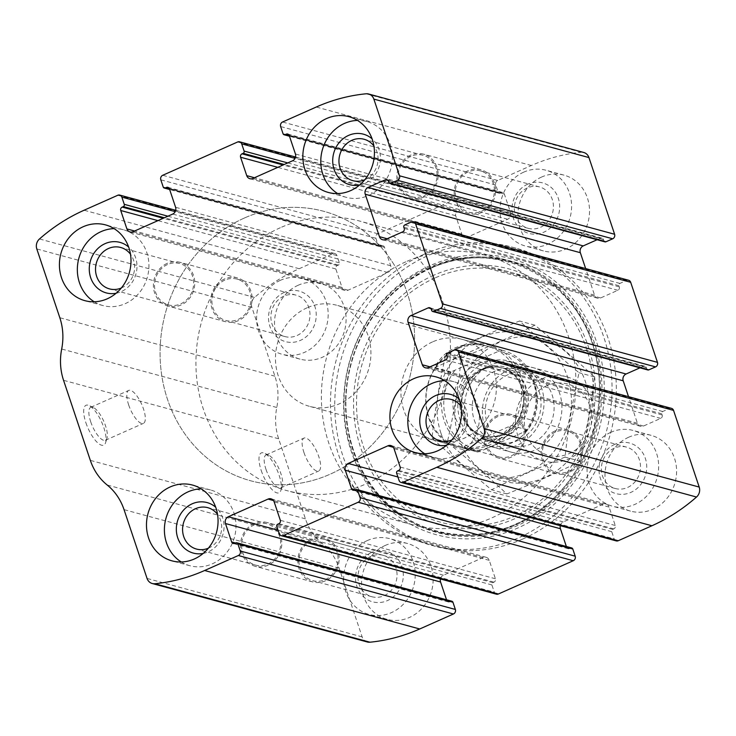 <?xml version="1.0" encoding="UTF-8"?>
<svg xmlns="http://www.w3.org/2000/svg" width="736" height="736" viewBox="0 0 736 736"><rect width="100%" height="100%" fill="white"/><g stroke="black" fill="none" stroke-linecap="round" stroke-linejoin="round"><path stroke-width="0.55" stroke-dasharray="3.68 2.76" d="M367.347 641.994A8.722 7.894 105.2 0 1 362.149 636.898L339.13 568.109A57.583 52.109 105.2 0 0 322.276 543.472A57.583 52.109 105.2 0 1 305.431 518.834L278.65 438.776A57.583 52.109 105.2 0 1 276.782 407.486A57.583 52.109 105.2 0 0 274.914 376.197L251.896 307.4A8.722 7.894 105.2 0 1 254.582 297.427A183.227 165.793 105.2 0 1 299.184 268.714L332.884 253.727A3.487 3.156 105.2 0 1 336.95 255.594L339.36 262.807A1.748 1.582 105.2 0 1 338.404 265.07L337.281 265.567A2.622 2.364 105.2 0 0 335.837 268.971L341.992 287.38A5.235 4.738 105.2 0 0 345.12 290.435A5.235 4.738 105.2 0 0 348.1 290.186L387.798 272.541A5.235 4.738 105.2 0 0 390.678 265.742L384.523 247.333A2.622 2.364 105.2 0 0 381.469 245.925L380.346 246.422A1.748 1.582 105.2 0 1 378.313 245.493L375.903 238.289A3.487 3.156 105.2 0 1 377.826 233.754L452.723 200.459A3.487 3.156 105.2 0 1 456.798 202.326L459.209 209.53A1.748 1.582 105.2 0 1 458.243 211.802L457.12 212.299A2.622 2.364 105.2 0 0 455.676 215.694L461.84 234.112A5.235 4.738 105.2 0 0 464.959 237.167A5.235 4.738 105.2 0 0 467.94 236.918L507.638 219.273A5.235 4.738 105.2 0 0 510.526 212.465L504.362 194.056A2.622 2.364 105.2 0 0 501.308 192.657L500.186 193.154A1.748 1.582 105.2 0 1 498.152 192.216L495.742 185.012A3.487 3.156 105.2 0 1 497.665 180.476L531.374 165.499A183.227 165.793 105.2 0 1 581.155 152.26A8.722 7.894 105.2 0 1 583.749 152.481M85.91 422.777A21.813 7.48 66 0 0 96.867 442.032A21.813 7.48 66 0 0 105.607 442.667A21.813 7.48 66 0 0 101.697 422.179A21.813 7.48 66 0 0 89.111 405.545A21.813 7.48 66 0 0 85.91 422.777M261.206 470.424A21.813 7.48 66 0 0 272.164 489.688A21.813 7.48 66 0 0 280.913 490.314A21.813 7.48 66 0 0 277.003 469.826A21.813 7.48 66 0 0 264.417 453.201A21.813 7.48 66 0 0 261.206 470.424M522.965 538.936A154.44 139.739 105.2 0 1 435.04 546.259A154.44 139.739 105.2 0 1 334.797 408.958A154.44 139.739 105.2 0 1 428.131 255.53A154.44 139.739 105.2 0 1 516.056 248.207A154.44 139.739 105.2 0 1 616.299 385.508A154.44 139.739 105.2 0 1 522.965 538.936M541.678 177.008A39.266 35.53 -74.8 0 0 517.951 216.016A39.266 35.53 -74.8 0 0 543.435 250.921A39.266 35.53 -74.8 0 0 588.018 222.355A39.266 35.53 -74.8 0 0 564.034 175.15A39.266 35.53 -74.8 0 0 541.678 177.008M298.246 285.218A39.266 35.53 -74.8 0 0 274.519 324.226A39.266 35.53 -74.8 0 0 300.003 359.131A39.266 35.53 -74.8 0 0 344.586 330.565A39.266 35.53 -74.8 0 0 320.602 283.36A39.266 35.53 -74.8 0 0 298.246 285.218M628.737 437.193A39.266 35.53 -74.8 0 0 605.01 476.201A39.266 35.53 -74.8 0 0 630.494 511.115A39.266 35.53 -74.8 0 0 675.078 482.54A39.266 35.53 -74.8 0 0 651.093 435.335A39.266 35.53 -74.8 0 0 628.737 437.193M385.305 545.413A39.266 35.53 -74.8 0 0 361.578 584.412A39.266 35.53 -74.8 0 0 387.062 619.326A39.266 35.53 -74.8 0 0 431.646 590.75A39.266 35.53 -74.8 0 0 407.661 543.545A39.266 35.53 -74.8 0 0 385.305 545.413M604.946 241.868A1.748 1.582 105.2 0 1 603.906 240.847L388.81 182.381M597.108 239.734L600.456 238.243A2.622 2.364 105.2 0 1 603.511 239.651L603.906 240.847M628.599 280.25A3.487 3.156 105.2 0 0 626.612 280.416L619.878 283.415A1.748 1.582 105.2 0 0 618.912 285.688L619.316 286.884A2.622 2.364 105.2 0 1 617.872 290.288L600.64 297.942A5.235 4.738 105.2 0 1 597.66 298.19A5.235 4.738 105.2 0 1 594.541 295.136L585.654 268.576M647.809 369.96A1.748 1.582 105.2 0 1 646.769 368.948L431.673 310.472M639.97 367.834L643.319 366.344A2.622 2.364 105.2 0 1 646.364 367.742L646.769 368.948M671.462 408.351A3.487 3.156 105.2 0 0 669.475 408.517L662.731 411.507A1.748 1.582 105.2 0 0 661.774 413.779L662.17 414.975A2.622 2.364 105.2 0 1 660.726 418.379L643.503 426.034A5.235 4.738 105.2 0 1 640.522 426.282A5.235 4.738 105.2 0 1 637.404 423.228L628.516 396.676M616.225 540.905A3.487 3.156 105.2 0 1 614.146 538.872L399.05 480.406M560.28 525.697A5.235 4.738 105.2 0 1 563.298 521.925L602.996 504.28A5.235 4.738 105.2 0 1 605.976 504.031A5.235 4.738 105.2 0 1 609.104 507.086L615.259 525.495A2.622 2.364 105.2 0 1 613.815 528.899L612.692 529.396A1.748 1.582 105.2 0 0 611.736 531.668L614.146 538.872M571.743 547.961A1.748 1.582 105.2 0 0 570.75 548.044L569.627 548.541A2.622 2.364 105.2 0 1 566.573 547.142L566.361 546.498M496.377 594.182A3.487 3.156 105.2 0 1 494.298 592.14L279.202 533.674M440.441 578.974A5.235 4.738 105.2 0 1 443.458 575.202L483.156 557.548A5.235 4.738 105.2 0 1 486.137 557.299A5.235 4.738 105.2 0 1 489.256 560.354L495.42 578.772A2.622 2.364 105.2 0 1 493.976 582.167L492.853 582.673A1.748 1.582 105.2 0 0 491.887 584.936L494.298 592.14M451.904 601.229A1.748 1.582 105.2 0 0 450.91 601.312L449.788 601.818A2.622 2.364 105.2 0 1 446.734 600.41L446.522 599.766M266.009 469.412A18.032 6.182 66 0 0 280.738 487.904A18.032 6.182 66 0 0 282.293 485.852A18.032 6.182 66 0 0 279.064 468.915A18.032 6.182 66 0 0 268.658 455.161A18.032 6.182 66 0 0 266.092 454.94A18.032 6.182 66 0 0 266.009 469.412M303.959 452.539A18.032 6.182 66 0 0 318.697 471.031A18.032 6.182 66 0 0 317.014 452.042A18.032 6.182 66 0 0 304.042 438.067A18.032 6.182 66 0 0 303.959 452.539M90.703 421.756A18.032 6.182 66 0 0 105.441 440.248A18.032 6.182 66 0 0 106.996 438.196A18.032 6.182 66 0 0 103.758 421.259A18.032 6.182 66 0 0 93.352 407.514A18.032 6.182 66 0 0 90.786 407.293A18.032 6.182 66 0 0 90.703 421.756M128.653 404.883A18.032 6.182 66 0 0 143.391 423.384A18.032 6.182 66 0 0 141.717 404.386A18.032 6.182 66 0 0 128.736 390.42A18.032 6.182 66 0 0 128.653 404.883M367.384 540.537A39.266 35.53 -74.8 0 0 343.657 579.545A39.266 35.53 -74.8 0 0 369.141 614.45A39.266 35.53 -74.8 0 0 413.724 585.884A39.266 35.53 -74.8 0 0 389.74 538.669A39.266 35.53 -74.8 0 0 367.384 540.537M371.404 552.543A26.174 23.681 -74.8 0 0 363.998 597.218A26.174 23.681 -74.8 0 0 402.914 579.922A26.174 23.681 -74.8 0 0 371.404 552.543M370.907 556.352A21.454 19.412 -74.8 0 0 357.944 577.659A21.454 19.412 -74.8 0 0 371.873 596.73A21.454 19.412 -74.8 0 0 396.226 581.127A21.454 19.412 -74.8 0 0 383.125 555.33A21.454 19.412 -74.8 0 0 370.907 556.352M311.908 540.316A21.454 19.412 -74.8 0 0 298.945 561.623A21.454 19.412 -74.8 0 0 312.864 580.695A21.454 19.412 -74.8 0 0 337.226 565.092A21.454 19.412 -74.8 0 0 324.125 539.295A21.454 19.412 -74.8 0 0 311.908 540.316M311.53 539.184A22.687 20.525 -74.8 0 0 297.822 561.715A22.687 20.525 -74.8 0 0 312.542 581.891A22.687 20.525 -74.8 0 0 338.302 565.377A22.687 20.525 -74.8 0 0 324.447 538.108A22.687 20.525 -74.8 0 0 311.53 539.184M254.168 523.59A22.687 20.525 -74.8 0 0 240.46 546.13A22.687 20.525 -74.8 0 0 255.18 566.297A22.687 20.525 -74.8 0 0 280.94 549.792A22.687 20.525 -74.8 0 0 267.085 522.514A22.687 20.525 -74.8 0 0 254.168 523.59M254.546 524.722A21.454 19.412 -74.8 0 0 241.583 546.029A21.454 19.412 -74.8 0 0 255.512 565.101A21.454 19.412 -74.8 0 0 279.864 549.498A21.454 19.412 -74.8 0 0 266.763 523.701A21.454 19.412 -74.8 0 0 254.546 524.722M208.362 548.2A21.454 19.412 -74.8 0 0 217.543 514.409M203.164 553.454A26.174 23.681 -74.8 0 0 223.045 534.051A26.174 23.681 -74.8 0 0 215.722 507.251M181.286 561.973A39.266 35.53 -74.8 0 0 189.888 565.726A39.266 35.53 -74.8 0 0 234.471 537.16A39.266 35.53 -74.8 0 0 210.487 489.946A39.266 35.53 -74.8 0 0 201.167 488.833M610.816 432.326A39.266 35.53 -74.8 0 0 587.08 471.334A39.266 35.53 -74.8 0 0 612.564 506.239A39.266 35.53 -74.8 0 0 657.147 477.673A39.266 35.53 -74.8 0 0 633.162 430.459A39.266 35.53 -74.8 0 0 610.816 432.326M614.827 444.332A26.174 23.681 -74.8 0 0 607.421 489.008A26.174 23.681 -74.8 0 0 646.346 471.712A26.174 23.681 -74.8 0 0 614.827 444.332M614.339 448.141A21.454 19.412 -74.8 0 0 601.376 469.448A21.454 19.412 -74.8 0 0 615.296 488.52A21.454 19.412 -74.8 0 0 639.658 472.917A21.454 19.412 -74.8 0 0 626.548 447.12A21.454 19.412 -74.8 0 0 614.339 448.141M555.34 432.106A21.454 19.412 -74.8 0 0 542.377 453.413A21.454 19.412 -74.8 0 0 556.296 472.484A21.454 19.412 -74.8 0 0 580.649 456.872A21.454 19.412 -74.8 0 0 567.548 431.084A21.454 19.412 -74.8 0 0 555.34 432.106M554.962 430.974A22.687 20.525 -74.8 0 0 541.245 453.505A22.687 20.525 -74.8 0 0 555.974 473.68A22.687 20.525 -74.8 0 0 581.734 457.166A22.687 20.525 -74.8 0 0 567.87 429.898A22.687 20.525 -74.8 0 0 554.962 430.974M497.6 415.38A22.687 20.525 -74.8 0 0 483.892 437.92A22.687 20.525 -74.8 0 0 498.612 458.086A22.687 20.525 -74.8 0 0 524.372 441.582A22.687 20.525 -74.8 0 0 510.517 414.304A22.687 20.525 -74.8 0 0 497.6 415.38M497.978 416.512A21.454 19.412 -74.8 0 0 485.015 437.819A21.454 19.412 -74.8 0 0 498.934 456.89A21.454 19.412 -74.8 0 0 523.296 441.287A21.454 19.412 -74.8 0 0 510.195 415.49A21.454 19.412 -74.8 0 0 497.978 416.512M451.784 439.99A21.454 19.412 -74.8 0 0 460.975 406.198M446.596 445.243A26.174 23.681 -74.8 0 0 466.477 425.84A26.174 23.681 -74.8 0 0 459.154 399.041M424.718 453.762A39.266 35.53 -74.8 0 0 433.32 457.516A39.266 35.53 -74.8 0 0 477.903 428.95A39.266 35.53 -74.8 0 0 453.919 381.736A39.266 35.53 -74.8 0 0 444.599 380.622M280.324 280.342A39.266 35.53 -74.8 0 0 256.597 319.35A39.266 35.53 -74.8 0 0 282.081 354.264A39.266 35.53 -74.8 0 0 326.664 325.689A39.266 35.53 -74.8 0 0 302.68 278.484A39.266 35.53 -74.8 0 0 280.324 280.342M284.344 292.358A26.174 23.681 -74.8 0 0 276.938 337.033A26.174 23.681 -74.8 0 0 315.854 319.728A26.174 23.681 -74.8 0 0 284.344 292.358M283.857 296.166A21.454 19.412 -74.8 0 0 270.885 317.474A21.454 19.412 -74.8 0 0 284.814 336.545A21.454 19.412 -74.8 0 0 309.166 320.933A21.454 19.412 -74.8 0 0 296.065 295.145A21.454 19.412 -74.8 0 0 283.857 296.166M224.848 280.122A21.454 19.412 -74.8 0 0 211.885 301.438A21.454 19.412 -74.8 0 0 225.805 320.51A21.454 19.412 -74.8 0 0 250.166 304.897A21.454 19.412 -74.8 0 0 237.066 279.11A21.454 19.412 -74.8 0 0 224.848 280.122M224.471 278.99A22.687 20.525 -74.8 0 0 210.763 301.53A22.687 20.525 -74.8 0 0 225.483 321.696A22.687 20.525 -74.8 0 0 251.243 305.192A22.687 20.525 -74.8 0 0 237.388 277.914A22.687 20.525 -74.8 0 0 224.471 278.99M167.109 263.396A22.687 20.525 -74.8 0 0 153.401 285.936A22.687 20.525 -74.8 0 0 168.13 306.102A22.687 20.525 -74.8 0 0 193.881 289.598A22.687 20.525 -74.8 0 0 180.026 262.32A22.687 20.525 -74.8 0 0 167.109 263.396M167.495 264.537A21.454 19.412 -74.8 0 0 154.523 285.844A21.454 19.412 -74.8 0 0 168.452 304.916A21.454 19.412 -74.8 0 0 192.804 289.303A21.454 19.412 -74.8 0 0 179.704 263.516A21.454 19.412 -74.8 0 0 167.495 264.537M121.302 288.015A21.454 19.412 -74.8 0 0 130.484 254.224M116.104 293.259A26.174 23.681 -74.8 0 0 135.985 273.866A26.174 23.681 -74.8 0 0 128.662 247.066M94.226 301.788A39.266 35.53 -74.8 0 0 102.838 305.541A39.266 35.53 -74.8 0 0 147.412 276.966A39.266 35.53 -74.8 0 0 123.436 229.761A39.266 35.53 -74.8 0 0 114.108 228.638M523.756 172.132A39.266 35.53 -74.8 0 0 500.02 211.14A39.266 35.53 -74.8 0 0 525.513 246.054A39.266 35.53 -74.8 0 0 570.087 217.479A39.266 35.53 -74.8 0 0 546.112 170.274A39.266 35.53 -74.8 0 0 523.756 172.132M527.776 184.147A26.174 23.681 -74.8 0 0 520.37 228.822A26.174 23.681 -74.8 0 0 559.286 211.517A26.174 23.681 -74.8 0 0 527.776 184.147M527.28 187.956A21.454 19.412 -74.8 0 0 514.317 209.263A21.454 19.412 -74.8 0 0 528.236 228.335A21.454 19.412 -74.8 0 0 552.598 212.722A21.454 19.412 -74.8 0 0 539.497 186.935A21.454 19.412 -74.8 0 0 527.28 187.956M468.28 171.911A21.454 19.412 -74.8 0 0 455.317 193.228A21.454 19.412 -74.8 0 0 469.237 212.299A21.454 19.412 -74.8 0 0 493.598 196.687A21.454 19.412 -74.8 0 0 480.488 170.899A21.454 19.412 -74.8 0 0 468.28 171.911M467.903 170.78A22.687 20.525 -74.8 0 0 454.186 193.32A22.687 20.525 -74.8 0 0 468.915 213.486A22.687 20.525 -74.8 0 0 494.675 196.981A22.687 20.525 -74.8 0 0 480.82 169.703A22.687 20.525 -74.8 0 0 467.903 170.78M410.541 155.186A22.687 20.525 -74.8 0 0 396.833 177.726A22.687 20.525 -74.8 0 0 411.553 197.892A22.687 20.525 -74.8 0 0 437.313 181.387A22.687 20.525 -74.8 0 0 423.458 154.109A22.687 20.525 -74.8 0 0 410.541 155.186M410.918 156.317A21.454 19.412 -74.8 0 0 397.955 177.634A21.454 19.412 -74.8 0 0 411.875 196.705A21.454 19.412 -74.8 0 0 436.236 181.093A21.454 19.412 -74.8 0 0 423.136 155.305A21.454 19.412 -74.8 0 0 410.918 156.317M364.725 179.805A21.454 19.412 -74.8 0 0 373.916 146.013M359.536 185.049A26.174 23.681 -74.8 0 0 379.417 165.646A26.174 23.681 -74.8 0 0 372.094 138.856M337.658 193.568A39.266 35.53 -74.8 0 0 346.26 197.331A39.266 35.53 -74.8 0 0 390.844 168.756A39.266 35.53 -74.8 0 0 366.859 121.55A39.266 35.53 -74.8 0 0 357.54 120.428M423.835 254.362A154.44 139.739 -74.8 0 0 330.492 407.79A154.44 139.739 -74.8 0 0 430.735 545.091A154.44 139.739 -74.8 0 0 606.087 432.722A154.44 139.739 -74.8 0 0 511.759 247.038A154.44 139.739 -74.8 0 0 423.835 254.362M428.738 267.564A140.208 126.859 -74.8 0 0 389.077 506.865A140.208 126.859 -74.8 0 0 597.54 414.202A140.208 126.859 -74.8 0 0 428.738 267.564M458.298 347.622A53.866 48.732 -74.8 0 0 443.054 439.548A53.866 48.732 -74.8 0 0 523.14 403.954A53.866 48.732 -74.8 0 0 458.298 347.622M457.682 348.708A52.348 47.371 -74.8 0 0 426.043 400.724A52.348 47.371 -74.8 0 0 460.028 447.267A52.348 47.371 -74.8 0 0 519.469 409.17A52.348 47.371 -74.8 0 0 487.49 346.233A52.348 47.371 -74.8 0 0 457.682 348.708M244.481 217.985A139.601 126.316 -74.8 0 0 160.108 356.675A139.601 126.316 -74.8 0 0 250.718 480.792A139.601 126.316 -74.8 0 0 409.234 379.206A139.601 126.316 -74.8 0 0 323.96 211.361A139.601 126.316 -74.8 0 0 244.481 217.985A139.601 126.316 -74.8 0 0 160.108 356.675A139.601 126.316 -74.8 0 0 250.718 480.792A139.601 126.316 -74.8 0 0 409.234 379.206A139.601 126.316 -74.8 0 0 323.96 211.361A139.601 126.316 -74.8 0 0 244.481 217.985M405.803 261.832A139.601 126.316 -74.8 0 0 321.43 400.522A139.601 126.316 -74.8 0 0 412.04 524.639A139.601 126.316 -74.8 0 0 570.556 423.062A139.601 126.316 -74.8 0 0 485.282 255.208A139.601 126.316 -74.8 0 0 405.803 261.832M432.584 341.89A52.348 47.371 -74.8 0 0 400.945 393.898A52.348 47.371 -74.8 0 0 434.93 440.441A52.348 47.371 -74.8 0 0 494.371 402.353A52.348 47.371 -74.8 0 0 462.392 339.406A52.348 47.371 -74.8 0 0 432.584 341.89M454.48 370.889A50.609 45.788 -74.8 0 0 481.261 450.947L525.302 431.379A50.609 45.788 -74.8 0 0 498.511 351.32L450.938 371.947A52.348 47.371 -74.8 0 0 475.438 451.453A52.348 47.371 -74.8 0 0 477.719 452.005L481.261 450.947M525.302 431.379L527.408 429.925A52.348 47.371 -74.8 0 0 502.9 350.419A52.348 47.371 -74.8 0 0 500.618 349.867L498.511 351.32M307.114 307.786A52.348 47.371 -74.8 0 0 275.476 359.794A52.348 47.371 -74.8 0 0 309.46 406.336A52.348 47.371 -74.8 0 0 368.902 368.248A52.348 47.371 -74.8 0 0 336.922 305.302A52.348 47.371 -74.8 0 0 307.114 307.786M450.938 371.947L434.801 367.568C439.226 358.579 445.924 352.038 454.894 347.953C463.956 344.025 473.818 343.197 484.49 345.478L500.618 349.867M477.719 452.005L461.592 447.626L511.272 425.537C495.521 442.741 478.952 450.101 461.592 447.626M527.408 429.925L511.272 425.537M280.333 227.728A139.601 126.316 -74.8 0 0 195.96 366.418A139.601 126.316 -74.8 0 0 286.571 490.535A139.601 126.316 -74.8 0 0 445.078 388.948A139.601 126.316 -74.8 0 0 359.812 221.104A139.601 126.316 -74.8 0 0 280.333 227.728M434.801 367.568L484.49 345.478M546.664 385.756A36.938 33.414 -74.8 0 0 536.213 448.794A36.938 33.414 -74.8 0 0 591.128 424.387A36.938 33.414 -74.8 0 0 546.664 385.756M541.862 378.874A43.626 39.477 -74.8 0 0 515.494 422.216A43.626 39.477 -74.8 0 0 543.812 461.003A43.626 39.477 -74.8 0 0 593.345 429.254A43.626 39.477 -74.8 0 0 566.692 376.804A43.626 39.477 -74.8 0 0 541.862 378.874M484.187 363.198A43.626 39.477 -74.8 0 0 457.82 406.539A43.626 39.477 -74.8 0 0 486.137 445.326A43.626 39.477 -74.8 0 0 535.679 413.577A43.626 39.477 -74.8 0 0 509.027 361.128A43.626 39.477 -74.8 0 0 484.187 363.198M458.859 438.04A73.729 66.709 -74.8 0 0 573.399 454.425A73.729 66.709 -74.8 0 0 534.198 337.254A73.729 66.709 -74.8 0 0 458.859 438.04M484.702 426.549A43.626 39.477 -74.8 0 0 552.478 436.246A43.626 39.477 -74.8 0 0 529.276 366.914A43.626 39.477 -74.8 0 0 484.702 426.549M580.364 461.26C557.833 472.466 533.333 483.359 506.856 493.939C488.676 477.149 468.832 459.917 447.322 442.226C453.652 414.552 458.316 386.418 461.316 357.834C487.168 347.53 511.676 336.637 534.833 325.156C556.333 342.847 576.178 360.079 594.357 376.869C591.358 405.444 586.693 433.578 580.364 461.26L565.064 457.093C568.063 428.518 572.728 400.384 579.057 372.71C557.548 355.019 537.703 337.778 519.524 320.997C493.672 331.301 469.172 342.194 446.016 353.676C439.686 381.358 435.022 409.483 432.023 438.067C450.202 454.848 470.046 472.089 491.547 489.78C514.078 478.575 538.586 467.673 565.064 457.093M461.316 357.834L446.016 353.676M534.833 325.156L519.524 320.997M447.322 442.226L432.023 438.067M506.856 493.939L491.547 489.78M594.357 376.869L579.057 372.71M466.78 421.682A43.626 39.477 -74.8 0 0 534.548 431.37A43.626 39.477 -74.8 0 0 511.354 362.038A43.626 39.477 -74.8 0 0 466.78 421.682M440.938 433.164A73.729 66.709 -74.8 0 0 555.478 449.549A73.729 66.709 -74.8 0 0 516.267 332.378A73.729 66.709 -74.8 0 0 440.938 433.164M487.342 423.642A37.72 34.132 -74.8 0 0 509.827 445.648A37.72 34.132 -74.8 0 0 552.662 418.195A37.72 34.132 -74.8 0 0 529.626 372.839A37.72 34.132 -74.8 0 0 494.785 384.836A37.72 34.132 -74.8 0 0 487.342 423.642M474.269 420.081A37.72 34.132 -74.8 0 0 496.754 442.088A37.72 34.132 -74.8 0 0 539.589 414.644A37.72 34.132 -74.8 0 0 516.543 369.288A37.72 34.132 -74.8 0 0 481.712 381.285A37.72 34.132 -74.8 0 0 474.269 420.081M531.374 165.499L316.278 107.024M497.665 180.476L282.569 122.01M452.723 200.459L237.636 141.984M377.826 233.754L162.73 175.278M299.184 268.714L84.088 210.238M254.582 297.427L39.486 238.961M332.884 253.727L117.788 195.261M581.155 152.26L366.059 93.794M362.149 636.898L147.053 578.432M339.13 568.109L124.034 509.634M322.276 543.472L107.18 485.006M305.431 518.834L90.335 460.368M278.65 438.776L63.554 380.31M276.782 407.486L61.686 349.02M274.914 376.197L59.818 317.722M251.896 307.4L36.8 248.934M336.95 255.594L175.223 211.637M339.36 262.807L167.918 216.2M338.404 265.07L164.386 217.773M337.281 265.567L163.263 218.27M335.837 268.971L157.973 220.625M341.992 287.38L134.605 231.012M348.1 290.186L133.004 231.72M387.798 272.541L172.702 214.075M390.678 265.742L175.582 207.276M384.523 247.333L169.427 188.858M381.469 245.925L169.087 188.195M380.346 246.422L169.51 189.115M378.313 245.493L163.217 187.018M375.903 238.289L160.807 179.814M456.798 202.326L295.072 158.369M459.209 209.53L287.758 162.923M458.243 211.802L284.234 164.496M457.12 212.299L283.102 164.993M455.676 215.694L277.812 167.348M461.84 234.112L254.444 177.735M467.94 236.918L252.844 178.452M507.638 219.273L292.542 160.798M510.526 212.465L295.43 153.999M504.362 194.056L289.266 135.59M501.308 192.657L288.926 134.918M500.186 193.154L289.349 135.838M498.152 192.216L283.056 133.75M495.742 185.012L280.646 126.546M603.511 239.651L388.415 181.185M600.456 238.243L388.074 180.513M594.541 295.136L387.145 238.758M600.64 297.942L385.544 239.476M617.872 290.288L402.776 231.812M619.316 286.884L404.22 228.418M618.912 285.688L403.816 227.212M619.878 283.415L404.782 224.949M626.612 280.416L411.516 221.95M646.364 367.742L431.268 309.276M643.319 366.344L430.937 308.605M637.404 423.228L430.008 366.859M643.503 426.034L428.407 367.568M660.726 418.379L445.63 359.913M662.17 414.975L447.074 356.509M661.774 413.779L446.678 355.304M662.731 411.507L447.635 353.041M669.475 408.517L454.379 350.042M611.736 531.668L396.64 473.193M612.692 529.396L397.596 470.93M613.815 528.899L398.719 470.433M615.259 525.495L400.163 467.029M609.104 507.086L394.008 448.62M602.996 504.28L393.328 447.286M563.298 521.925L397.9 476.965M566.573 547.142L355.332 489.716M569.627 548.541L354.531 490.075M570.75 548.044L355.654 489.578M450.91 601.312L235.814 542.846M449.788 601.818L234.692 543.343M446.734 600.41L235.492 542.993M443.458 575.202L278.052 530.233M483.156 557.548L273.488 500.554M489.256 560.354L274.16 501.888M495.42 578.772L280.324 520.306M493.976 582.167L278.88 523.701M492.853 582.673L277.757 524.198M491.887 584.936L276.791 526.47M430.082 265.641A142.95 129.352 -74.8 0 0 389.638 509.634A142.95 129.352 -74.8 0 0 602.195 415.15A142.95 129.352 -74.8 0 0 430.082 265.641M430.578 267.692A140.65 127.264 -74.8 0 0 390.788 507.757A140.65 127.264 -74.8 0 0 599.914 414.791A140.65 127.264 -74.8 0 0 430.578 267.692M430.321 268.382A139.739 126.445 -74.8 0 0 390.788 506.892A139.739 126.445 -74.8 0 0 598.57 414.534A139.739 126.445 -74.8 0 0 430.321 268.382M433.706 275.273A132.59 119.968 -74.8 0 0 396.198 501.575A132.59 119.968 -74.8 0 0 593.336 413.936A132.59 119.968 -74.8 0 0 433.706 275.273M434.985 277.96A129.784 117.429 -74.8 0 0 398.268 499.468A129.784 117.429 -74.8 0 0 591.238 413.687A129.784 117.429 -74.8 0 0 434.985 277.96M477.434 363.906A40.572 36.708 -74.8 0 0 465.952 433.154A40.572 36.708 -74.8 0 0 526.277 406.336A40.572 36.708 -74.8 0 0 477.434 363.906M483.488 368.644A36.874 33.359 -74.8 0 0 473.055 431.572A36.874 33.359 -74.8 0 0 527.878 407.201A36.874 33.359 -74.8 0 0 483.488 368.644M482.439 369.628A35.337 31.97 -74.8 0 0 461.086 404.736A35.337 31.97 -74.8 0 0 484.021 436.154A35.337 31.97 -74.8 0 0 524.142 410.44A35.337 31.97 -74.8 0 0 502.559 367.954A35.337 31.97 -74.8 0 0 482.439 369.628M481.188 369.297A35.337 31.97 -74.8 0 0 459.834 404.404A35.337 31.97 -74.8 0 0 482.77 435.813A35.337 31.97 -74.8 0 0 522.891 410.108A35.337 31.97 -74.8 0 0 501.308 367.614A35.337 31.97 -74.8 0 0 481.188 369.297M334.871 253.561L175.72 210.303M345.12 290.435L130.024 231.969M382.959 245.806L167.863 187.33M379.353 246.505L169.639 189.502M454.71 200.293L295.559 157.026M464.959 237.167L249.863 178.701M502.798 192.528L287.702 134.062M499.192 193.237L289.478 136.234M601.947 238.124L386.851 179.658M597.66 298.19L382.564 239.724M644.81 366.215L429.714 307.749M640.522 426.282L425.426 367.816M605.976 504.031L390.88 445.565M568.137 548.67L353.041 490.194M448.298 601.938L233.202 543.472M486.137 557.299L271.041 498.833M268.658 455.161L264.417 453.201M282.293 485.852L280.913 490.314M280.738 487.904L318.697 471.031M266.092 454.94L304.042 438.067M93.352 407.514L89.111 405.545M106.996 438.196L105.607 442.667M105.441 440.248L143.391 423.384M90.786 407.293L128.736 390.42M407.661 543.545L389.74 538.669M387.062 619.326L369.141 614.45M383.125 555.33L324.125 539.295M371.873 596.73L312.864 580.695M324.447 538.108L267.085 522.514M312.542 581.891L255.18 566.297M266.763 523.701L207.764 507.665M255.512 565.101L196.503 549.065M210.487 489.946L192.565 485.079M189.888 565.726L171.966 560.85M651.093 435.335L633.162 430.459M630.494 511.115L612.564 506.239M626.548 447.12L567.548 431.084M615.296 488.52L556.296 472.484M567.87 429.898L510.517 414.304M555.974 473.68L498.612 458.086M510.195 415.49L451.186 399.455M498.934 456.89L439.935 440.855M453.919 381.736L435.997 376.869M433.32 457.516L415.398 452.64M320.602 283.36L302.68 278.484M300.003 359.131L282.081 354.264M296.065 295.145L237.066 279.11M284.814 336.545L225.805 320.51M237.388 277.914L180.026 262.32M225.483 321.696L168.13 306.102M179.704 263.516L120.704 247.48M168.452 304.916L109.452 288.88M123.436 229.761L105.506 224.885M102.838 305.541L84.907 300.665M564.034 175.15L546.112 170.274M543.435 250.921L525.513 246.054M539.497 186.935L480.488 170.899M528.236 228.335L469.237 212.299M480.82 169.703L423.458 154.109M468.915 213.486L411.553 197.892M423.136 155.305L364.127 139.27M411.875 196.705L352.875 180.67M366.859 121.55L348.938 116.674M346.26 197.331L328.339 192.455M516.056 248.207L511.759 247.038M435.04 546.259L430.735 545.091M430.109 268.64C497.674 236.146 580.437 280.002 595.7 356.583C609.086 411.783 585.764 476.376 540.61 509.22C495.972 543.665 433.265 543.104 392.472 508.024C370.07 488.98 355.552 464.149 348.919 433.532C343.224 405.067 345.552 376.933 355.902 349.131C370.88 311.521 395.609 284.694 430.109 268.64M485.282 255.208L359.812 221.104M412.04 524.639L286.571 490.535M487.49 346.233L462.392 339.406M460.028 447.267L434.93 440.441M502.9 350.419L336.922 305.302M475.438 451.453L309.46 406.336M566.692 376.804L509.027 361.128M543.812 461.003L486.137 445.326M484.021 436.154C477.811 434.433 472.632 430.882 468.482 425.518L464.232 418.048L461.536 403.53C462.548 387.605 469.688 376.298 482.954 369.61C489.495 366.786 496.036 366.234 502.559 367.954L501.308 367.614C512.348 370.972 519.524 378.838 522.836 391.221C527.335 410.559 515.136 430.026 501.188 434.654C495.006 437.055 488.87 437.442 482.77 435.813L484.021 436.154M529.626 372.839L516.543 369.288M509.827 445.648L496.754 442.088"/><path stroke-width="1.1" d="M282.569 122.01L316.278 107.024A183.227 165.793 105.2 0 1 366.059 93.794A8.722 7.894 105.2 0 1 368.653 94.006A8.722 7.894 105.2 0 1 373.851 99.102L399.51 175.784A3.487 3.156 105.2 0 1 397.587 180.32L390.853 183.319A1.748 1.582 105.2 0 1 388.81 182.381L388.415 181.185A2.622 2.364 105.2 0 0 385.36 179.777L368.138 187.432A5.235 4.738 105.2 0 0 365.249 194.24L379.445 236.67A5.235 4.738 105.2 0 0 382.564 239.724A5.235 4.738 105.2 0 0 385.544 239.476L402.776 231.812A2.622 2.364 105.2 0 0 404.22 228.418L403.816 227.212A1.748 1.582 105.2 0 1 404.782 224.949L411.516 221.95A3.487 3.156 105.2 0 1 415.582 223.818L442.373 303.876A3.487 3.156 105.2 0 1 440.45 308.412L433.706 311.411A1.748 1.582 105.2 0 1 431.673 310.472L431.268 309.276A2.622 2.364 105.2 0 0 428.223 307.869L410.992 315.532A5.235 4.738 105.2 0 0 408.112 322.331L422.308 364.762A5.235 4.738 105.2 0 0 425.426 367.816A5.235 4.738 105.2 0 0 428.407 367.568L445.63 359.913A2.622 2.364 105.2 0 0 447.074 356.509L446.678 355.304A1.748 1.582 105.2 0 1 447.635 353.041L454.379 350.042A3.487 3.156 105.2 0 1 458.445 351.918L484.104 428.6A8.722 7.894 105.2 0 1 481.418 438.573A183.227 165.793 105.2 0 1 436.816 467.286L403.116 482.273A3.487 3.156 105.2 0 1 399.05 480.406L396.64 473.193A1.748 1.582 105.2 0 1 397.596 470.93L398.719 470.433A2.622 2.364 105.2 0 0 400.163 467.029L394.008 448.62A5.235 4.738 105.2 0 0 390.88 445.565A5.235 4.738 105.2 0 0 387.9 445.814L348.202 463.459A5.235 4.738 105.2 0 0 345.322 470.258L351.477 488.667A2.622 2.364 105.2 0 0 354.531 490.075L355.654 489.578A1.748 1.582 105.2 0 1 357.687 490.507L360.097 497.711A3.487 3.156 105.2 0 1 358.174 502.246L283.277 535.541A3.487 3.156 105.2 0 1 279.202 533.674L276.791 526.47A1.748 1.582 105.2 0 1 277.757 524.198L278.88 523.701A2.622 2.364 105.2 0 0 280.324 520.306L274.16 501.888A5.235 4.738 105.2 0 0 271.041 498.833A5.235 4.738 105.2 0 0 268.06 499.082L228.362 516.727A5.235 4.738 105.2 0 0 225.474 523.535L231.638 541.944A2.622 2.364 105.2 0 0 234.692 543.343L235.814 542.846A1.748 1.582 105.2 0 1 237.848 543.784L240.258 550.988A3.487 3.156 105.2 0 1 238.335 555.524L204.626 570.501A183.227 165.793 105.2 0 1 154.845 583.74A8.722 7.894 105.2 0 1 152.251 583.519A8.722 7.894 105.2 0 1 147.053 578.432L124.034 509.634A57.583 52.109 105.2 0 0 107.18 485.006A57.583 52.109 105.2 0 1 90.335 460.368L63.554 380.31A57.583 52.109 105.2 0 1 61.686 349.02A57.583 52.109 105.2 0 0 59.818 317.722L36.8 248.934A8.722 7.894 105.2 0 1 39.486 238.961A183.227 165.793 105.2 0 1 84.088 210.238L117.788 195.261A3.487 3.156 105.2 0 1 121.854 197.128L124.264 204.332A1.748 1.582 105.2 0 1 123.308 206.604L122.185 207.101A2.622 2.364 105.2 0 0 120.741 210.505L126.896 228.914A5.235 4.738 105.2 0 0 130.024 231.969A5.235 4.738 105.2 0 0 133.004 231.72L172.702 214.075A5.235 4.738 105.2 0 0 175.582 207.276L169.427 188.858A2.622 2.364 105.2 0 0 166.373 187.459L165.25 187.956A1.748 1.582 105.2 0 1 163.217 187.018L160.807 179.814A3.487 3.156 105.2 0 1 162.73 175.278L237.636 141.984A3.487 3.156 105.2 0 1 241.702 143.86L244.113 151.064A1.748 1.582 105.2 0 1 243.147 153.327L242.024 153.833A2.622 2.364 105.2 0 0 240.58 157.228L246.744 175.646A5.235 4.738 105.2 0 0 249.863 178.701A5.235 4.738 105.2 0 0 252.844 178.452L292.542 160.798A5.235 4.738 105.2 0 0 295.43 153.999L289.266 135.59A2.622 2.364 105.2 0 0 286.212 134.182L285.09 134.688A1.748 1.582 105.2 0 1 283.056 133.75L280.646 126.546A3.487 3.156 105.2 0 1 282.569 122.01M456.366 349.876L671.462 408.351A3.487 3.156 105.2 0 1 673.541 410.384L699.2 487.066A8.722 7.894 105.2 0 1 696.514 497.039A183.227 165.793 105.2 0 1 651.912 525.762L618.212 540.739A3.487 3.156 105.2 0 1 616.225 540.905L401.129 482.439M413.503 221.784L628.599 280.25A3.487 3.156 105.2 0 1 630.678 282.293L657.469 362.351A3.487 3.156 105.2 0 1 655.546 366.887L440.45 308.412M236.808 542.763L451.904 601.229A1.748 1.582 105.2 0 1 452.944 602.25L455.354 609.454A3.487 3.156 105.2 0 1 453.431 613.99L419.722 628.976A183.227 165.793 105.2 0 1 369.941 642.206A8.722 7.894 105.2 0 1 367.347 641.994L152.251 583.519M356.647 489.495L571.743 547.961A1.748 1.582 105.2 0 1 572.783 548.982L575.193 556.186A3.487 3.156 105.2 0 1 573.27 560.722L498.364 594.016A3.487 3.156 105.2 0 1 496.377 594.182L281.29 535.707M368.653 94.006L583.749 152.481A8.722 7.894 105.2 0 1 588.947 157.568L614.606 234.26A3.487 3.156 105.2 0 1 612.683 238.786L397.587 180.32M389.859 183.402L604.946 241.868A1.748 1.582 105.2 0 0 605.94 241.785L612.683 238.786M585.654 268.576L580.345 252.706A5.235 4.738 105.2 0 1 583.234 245.907L597.108 239.734M432.713 311.494L647.809 369.96A1.748 1.582 105.2 0 0 648.802 369.877L655.546 366.887M628.516 396.676L623.199 380.797A5.235 4.738 105.2 0 1 626.088 373.998L639.97 367.834M566.361 546.498L560.418 528.724A5.235 4.738 105.2 0 1 560.28 525.697M446.522 599.766L440.57 582.001A5.235 4.738 105.2 0 1 440.441 578.974M326.582 118.542A39.266 35.53 -74.8 0 0 302.855 157.55A39.266 35.53 -74.8 0 0 328.339 192.455A39.266 35.53 -74.8 0 0 372.922 163.889A39.266 35.53 -74.8 0 0 348.938 116.674A39.266 35.53 -74.8 0 0 326.582 118.542M83.159 226.752A39.266 35.53 -74.8 0 0 59.423 265.76A39.266 35.53 -74.8 0 0 84.907 300.665A39.266 35.53 -74.8 0 0 129.49 272.099A39.266 35.53 -74.8 0 0 105.506 224.885A39.266 35.53 -74.8 0 0 83.159 226.752M413.641 378.727A39.266 35.53 -74.8 0 0 389.914 417.735A39.266 35.53 -74.8 0 0 415.398 452.64A39.266 35.53 -74.8 0 0 459.982 424.074A39.266 35.53 -74.8 0 0 435.997 376.869A39.266 35.53 -74.8 0 0 413.641 378.727M170.209 486.938A39.266 35.53 -74.8 0 0 146.482 525.946A39.266 35.53 -74.8 0 0 171.966 560.85A39.266 35.53 -74.8 0 0 216.55 532.284A39.266 35.53 -74.8 0 0 192.565 485.079A39.266 35.53 -74.8 0 0 170.209 486.938M217.543 514.409A21.454 19.412 -74.8 0 0 207.764 507.665A21.454 19.412 -74.8 0 0 195.546 508.686A21.454 19.412 -74.8 0 0 182.583 529.994A21.454 19.412 -74.8 0 0 196.503 549.065A21.454 19.412 -74.8 0 0 208.362 548.2M215.722 507.251A26.174 23.681 -74.8 0 0 192.151 503.82A26.174 23.681 -74.8 0 0 176.98 535.146A26.174 23.681 -74.8 0 0 203.164 553.454M201.167 488.833A39.266 35.53 -74.8 0 0 188.14 491.814A39.266 35.53 -74.8 0 0 164.597 525.66A39.266 35.53 -74.8 0 0 181.286 561.973M460.975 406.198A21.454 19.412 -74.8 0 0 451.186 399.455A21.454 19.412 -74.8 0 0 438.978 400.476A21.454 19.412 -74.8 0 0 426.015 421.783A21.454 19.412 -74.8 0 0 439.935 440.855A21.454 19.412 -74.8 0 0 451.784 439.99M459.154 399.041A26.174 23.681 -74.8 0 0 435.583 395.609A26.174 23.681 -74.8 0 0 420.403 426.935A26.174 23.681 -74.8 0 0 446.596 445.243M444.599 380.622A39.266 35.53 -74.8 0 0 431.563 383.603A39.266 35.53 -74.8 0 0 408.029 417.45A39.266 35.53 -74.8 0 0 424.718 453.762M130.484 254.224A21.454 19.412 -74.8 0 0 120.704 247.48A21.454 19.412 -74.8 0 0 108.486 248.492A21.454 19.412 -74.8 0 0 95.524 269.808A21.454 19.412 -74.8 0 0 109.452 288.88A21.454 19.412 -74.8 0 0 121.302 288.015M128.662 247.066A26.174 23.681 -74.8 0 0 105.101 243.634A26.174 23.681 -74.8 0 0 89.921 274.96A26.174 23.681 -74.8 0 0 116.104 293.259M114.108 228.638A39.266 35.53 -74.8 0 0 101.08 231.619A39.266 35.53 -74.8 0 0 77.538 265.475A39.266 35.53 -74.8 0 0 94.226 301.788M373.916 146.013A21.454 19.412 -74.8 0 0 364.127 139.27A21.454 19.412 -74.8 0 0 351.918 140.282A21.454 19.412 -74.8 0 0 338.956 161.598A21.454 19.412 -74.8 0 0 352.875 180.67A21.454 19.412 -74.8 0 0 364.725 179.805M372.094 138.856A26.174 23.681 -74.8 0 0 348.524 135.424A26.174 23.681 -74.8 0 0 333.353 166.75A26.174 23.681 -74.8 0 0 359.536 185.049M357.54 120.428A39.266 35.53 -74.8 0 0 344.512 123.409A39.266 35.53 -74.8 0 0 320.97 157.265A39.266 35.53 -74.8 0 0 337.658 193.568M699.2 487.066L484.104 428.6M673.541 410.384L458.445 351.918M657.469 362.351L442.373 303.876M630.678 282.293L415.582 223.818M419.722 628.976L204.626 570.501M453.431 613.99L238.335 555.524M498.364 594.016L283.277 535.541M573.27 560.722L358.174 502.246M588.947 157.568L373.851 99.102M614.606 234.26L399.51 175.784M696.514 497.039L481.418 438.573M651.912 525.762L436.816 467.286M618.212 540.739L403.116 482.273M369.941 642.206L154.845 583.74M175.223 211.637L121.854 197.128M167.918 216.2L124.264 204.332M164.386 217.773L123.308 206.604M163.263 218.27L122.185 207.101M157.973 220.625L120.741 210.505M134.605 231.012L126.896 228.914M169.087 188.195L166.373 187.459M169.51 189.115L165.25 187.956M295.072 158.369L241.702 143.86M287.758 162.923L244.113 151.064M284.234 164.496L243.147 153.327M283.102 164.993L242.024 153.833M277.812 167.348L240.58 157.228M254.444 177.735L246.744 175.646M288.926 134.918L286.212 134.182M289.349 135.838L285.09 134.688M605.94 241.785L390.853 183.319M388.074 180.513L385.36 179.777M583.234 245.907L368.138 187.432M580.345 252.706L365.249 194.24M387.145 238.758L379.445 236.67M648.802 369.877L433.706 311.411M430.937 308.605L428.223 307.869M626.088 373.998L410.992 315.532M623.199 380.797L408.112 322.331M430.008 366.859L422.308 364.762M393.328 447.286L387.9 445.814M397.9 476.965L348.202 463.459M560.418 528.724L345.322 470.258M355.332 489.716L351.477 488.667M572.783 548.982L357.687 490.507M575.193 556.186L360.097 497.711M455.354 609.454L240.258 550.988M452.944 602.25L237.848 543.784M235.492 542.993L231.638 541.944M440.57 582.001L225.474 523.535M278.052 530.233L228.362 516.727M273.488 500.554L268.06 499.082M175.72 210.303L119.775 195.095M169.639 189.502L164.257 188.039M295.559 157.026L239.623 141.818M289.478 136.234L284.096 134.771"/></g></svg>
